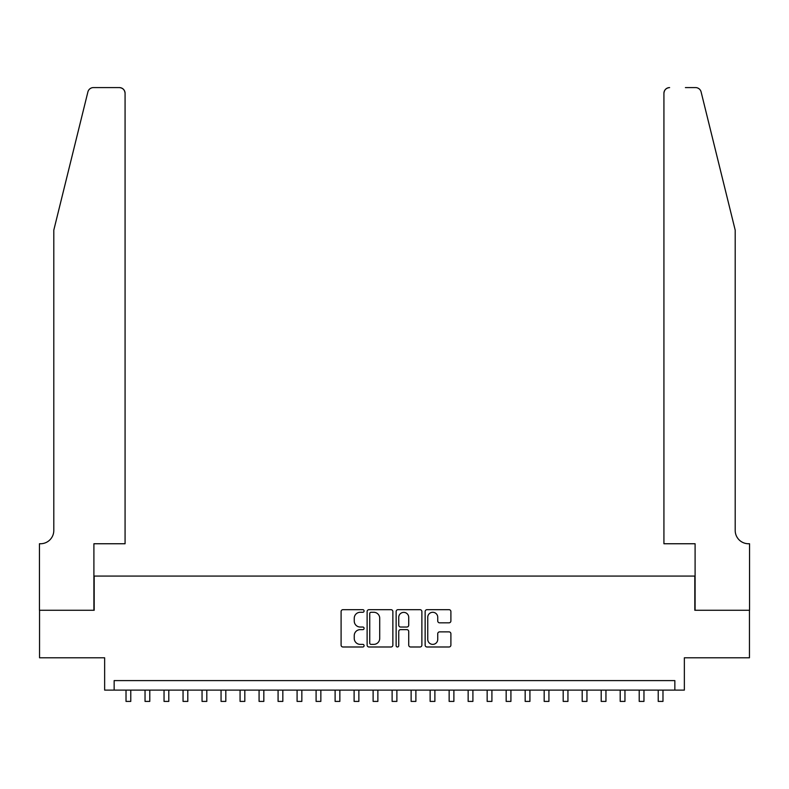 <?xml version="1.0" encoding="UTF-8"?>
<svg xmlns="http://www.w3.org/2000/svg" width="789" height="789" viewBox="0 0 789 789"><rect width="100%" height="100%" fill="white"/><g stroke="black" fill="none" stroke-linecap="round" stroke-linejoin="round"><path stroke-width="1.18" d="M364.094 610.982A1.302 1.302 0 0 0 362.782 609.68L342.959 609.68A1.864 1.864 0 0 0 341.095 611.544L341.095 645.126A1.864 1.864 0 0 0 342.959 646.99L362.782 646.99A1.302 1.302 0 0 0 364.094 645.688A1.302 1.302 0 0 0 362.782 644.376L360.218 644.376A5.967 5.967 0 0 1 354.251 638.409L354.251 635.609A5.967 5.967 0 0 1 360.218 629.642L362.782 629.642A1.302 1.302 0 0 0 364.094 628.33A1.302 1.302 0 0 0 362.782 627.028L360.218 627.028A5.967 5.967 0 0 1 354.251 621.061L354.251 618.26A5.967 5.967 0 0 1 360.218 612.284L362.782 612.284A1.302 1.302 0 0 0 364.094 610.982M449.02 622.827A1.864 1.864 0 0 0 450.894 620.963L450.894 611.544A1.864 1.864 0 0 0 449.02 609.68L427.007 609.68A1.864 1.864 0 0 0 425.143 611.544L425.143 645.126A1.864 1.864 0 0 0 427.007 646.99L449.02 646.99A1.864 1.864 0 0 0 450.894 645.126L450.894 633.745A1.864 1.864 0 0 0 449.02 631.881L439.601 631.881A1.864 1.864 0 0 0 437.737 633.745L437.737 639.386A4.99 4.99 0 0 1 432.747 644.376A4.99 4.99 0 0 1 427.756 639.386L427.756 617.274A4.99 4.99 0 0 1 432.747 612.284A4.99 4.99 0 0 1 437.737 617.274L437.737 620.963A1.864 1.864 0 0 0 439.601 622.827L449.02 622.827M674.851 690.109L684.359 690.109L684.359 657.789L749.451 657.789L749.451 610.272L694.813 610.272L694.813 576.069L94.187 576.069L94.187 610.272L39.549 610.272L39.549 657.789L104.641 657.789L104.641 690.109L674.851 690.109L674.851 680.601L114.149 680.601L114.149 690.109M392.863 611.544A1.864 1.864 0 0 0 390.999 609.68L368.986 609.68A1.864 1.864 0 0 0 367.122 611.544L367.122 645.126A1.864 1.864 0 0 0 368.986 646.99L390.999 646.99A1.864 1.864 0 0 0 392.863 645.126L392.863 611.544M398.001 609.68L420.014 609.68A1.864 1.864 0 0 1 421.878 611.544L421.878 645.126A1.864 1.864 0 0 1 420.014 646.99L410.596 646.99A1.864 1.864 0 0 1 408.722 645.126L408.722 631.506A1.864 1.864 0 0 0 406.858 629.642L400.615 629.642A1.864 1.864 0 0 0 398.741 631.506L398.741 645.688A1.302 1.302 0 0 1 397.439 646.99A1.302 1.302 0 0 1 396.137 645.688L396.137 611.544A1.864 1.864 0 0 1 398.001 609.68M371.037 612.284A1.302 1.302 0 0 0 369.735 613.595L369.735 643.074A1.302 1.302 0 0 0 371.037 644.376L373.749 644.376A5.967 5.967 0 0 0 379.716 638.409L379.716 618.26A5.967 5.967 0 0 0 373.749 612.284L371.037 612.284M408.722 617.373A4.99 4.99 0 0 0 403.731 612.382A4.99 4.99 0 0 0 398.741 617.373L398.741 625.164A1.864 1.864 0 0 0 400.615 627.028L406.858 627.028A1.864 1.864 0 0 0 408.722 625.164L408.722 617.373M126.023 690.109L126.023 701.411L130.777 701.411L130.777 690.109M87.895 91.918C89.344 88.792 89.344 88.792 87.895 91.918L53.8 230.141L53.8 530.445A13.305 13.305 0 0 1 40.495 543.749L39.45 543.749L39.45 610.272L93.901 610.272L93.901 543.749L125.076 543.749L125.076 93.289A5.701 5.701 0 0 0 119.376 87.589L93.427 87.589A5.701 5.701 0 0 0 87.895 91.918M103.596 87.589L119.376 87.589C122.818 87.944 124.711 89.847 125.076 93.289L125.076 543.749M53.8 530.445A13.305 13.305 0 0 1 40.495 543.749M724.746 187.752L701.105 91.918C699.656 88.792 699.656 88.792 701.105 91.918L735.2 230.141L735.2 530.445A13.305 13.305 0 0 0 748.505 543.749L749.55 543.749L749.55 610.272L695.099 610.272L695.099 543.749L663.924 543.749L663.924 93.289L663.924 543.749M685.404 87.589L695.573 87.589A5.701 5.701 0 0 1 701.105 91.918M669.624 87.589A5.701 5.701 0 0 0 663.924 93.289C664.289 89.847 666.182 87.944 669.624 87.589M735.2 530.445A13.305 13.305 0 0 0 748.505 543.749M145.038 690.109L145.038 701.411L149.782 701.411L149.782 690.109M164.043 690.109L164.043 701.411L168.797 701.411L168.797 690.109M183.048 690.109L183.048 701.411L187.802 701.411L187.802 690.109M202.053 690.109L202.053 701.411L206.807 701.411L206.807 690.109M221.058 690.109L221.058 701.411L225.812 701.411L225.812 690.109M240.073 690.109L240.073 701.411L244.817 701.411L244.817 690.109M259.078 690.109L259.078 701.411L263.832 701.411L263.832 690.109M278.083 690.109L278.083 701.411L282.837 701.411L282.837 690.109M297.088 690.109L297.088 701.411L301.842 701.411L301.842 690.109M316.093 690.109L316.093 701.411L320.847 701.411L320.847 690.109M335.108 690.109L335.108 701.411L339.852 701.411L339.852 690.109M354.113 690.109L354.113 701.411L358.867 701.411L358.867 690.109M373.118 690.109L373.118 701.411L377.872 701.411L377.872 690.109M392.123 690.109L392.123 701.411L396.877 701.411L396.877 690.109M411.128 690.109L411.128 701.411L415.882 701.411L415.882 690.109M430.133 690.109L430.133 701.411L434.887 701.411L434.887 690.109M449.148 690.109L449.148 701.411L453.892 701.411L453.892 690.109M468.153 690.109L468.153 701.411L472.907 701.411L472.907 690.109M487.158 690.109L487.158 701.411L491.912 701.411L491.912 690.109M506.163 690.109L506.163 701.411L510.917 701.411L510.917 690.109M525.168 690.109L525.168 701.411L529.922 701.411L529.922 690.109M544.183 690.109L544.183 701.411L548.927 701.411L548.927 690.109M563.188 690.109L563.188 701.411L567.942 701.411L567.942 690.109M582.193 690.109L582.193 701.411L586.947 701.411L586.947 690.109M601.198 690.109L601.198 701.411L605.952 701.411L605.952 690.109M620.203 690.109L620.203 701.411L624.957 701.411L624.957 690.109M639.218 690.109L639.218 701.411L643.962 701.411L643.962 690.109M658.223 690.109L658.223 701.411L662.977 701.411L662.977 690.109"/></g></svg>
